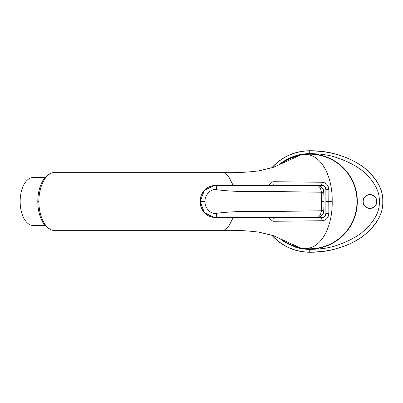 <?xml version="1.0" encoding="UTF-8"?>
<svg xmlns="http://www.w3.org/2000/svg" width="403" height="403" viewBox="0 0 403 403"><rect width="100%" height="100%" fill="white"/><g stroke="black" fill="none" stroke-linecap="round" stroke-linejoin="round"><path stroke-width="0.6" d="M233.211 217.549L228.375 226.929L224.013 230.335L226.29 230.34C237.226 230.163 248.107 230.768 258.938 232.148L273.365 235.664L300.134 247.805L292.054 245.362M233.211 185.451L228.375 176.071L224.013 172.665L226.29 172.66C237.226 172.837 248.107 172.232 258.938 170.852L273.365 167.336L300.134 155.195C320.571 149.992 332.772 176.443 332.183 201.5C332.772 226.557 320.571 253.008 300.134 247.805A47.287 47.287 0 0 0 357.013 201.5A47.287 47.287 0 0 0 300.134 155.195L292.054 157.638M332.183 201.5L328.788 201.5L328.853 213.555C328.395 217.993 326.072 220.386 321.871 220.728L272.952 221.292L267.95 217.544M224.013 172.665L54.511 172.665C49.861 172.056 43.705 178.035 42.214 181.798C39.318 187.39 37.847 193.954 37.801 201.5L38.9 201.5C38.683 186.1 46.169 172.267 54.511 172.665M328.853 189.445A2.307 0.358 179.8 0 0 326.042 189.798L326.057 201.5L328.788 201.5L328.853 189.445C328.395 185.007 326.072 182.614 321.871 182.272L272.952 181.708L267.95 185.456M38.9 201.5C38.683 216.9 46.169 230.733 54.511 230.335C49.861 230.944 43.705 224.965 42.214 221.202C39.318 215.61 37.847 209.046 37.801 201.5M45.121 225.489L33.172 225.489A23.989 13.022 -90 0 1 20.15 201.5A23.989 13.022 90 0 1 33.172 177.511L45.121 177.511M272.438 185.456L321.262 185.355C324.103 185.587 325.639 187.123 325.876 189.964L326.042 189.798C325.73 186.952 324.193 185.415 321.433 185.184L273.038 185.113L271.627 185.456M272.438 217.544L321.262 217.645C324.103 217.413 325.639 215.877 325.876 213.036L325.876 189.964M272.952 181.708L273.279 185.355M321.871 182.272A2.307 0.453 90.2 0 1 321.433 185.184L321.262 185.355M328.853 213.555A2.307 0.358 -179.8 0 1 326.042 213.202C325.73 216.048 324.193 217.585 321.433 217.816L273.038 217.887L271.627 217.544M321.871 220.728A2.307 0.453 -90.2 0 0 321.433 217.816L321.262 217.645M272.952 221.292L273.279 217.645M323.292 201.5L321.473 201.5L321.403 210.769A6.922 1.909 0 0 0 323.836 209.318L323.836 206.951L323.07 206.915L323.07 196.085L323.836 196.049L323.831 193.717A6.922 1.909 -0 0 0 323.836 193.682L323.549 190.548C324.128 189.944 320.032 184.796 316.894 185.501L214.235 185.491L204.256 190.619L200.286 201.5L204.256 212.381L214.235 217.509L215.691 217.575A5.718 1.32 81 0 1 215.665 217.575L213.993 217.484L204.346 212.643L201.203 207.444L200.13 201.5L205.001 201.5C204.704 194.372 211.248 188.488 216.351 189.652A5.718 1.32 -81 0 0 215.691 185.425L215.691 185.425A5.718 1.32 -81 0 0 215.665 185.425M321.473 201.5L321.403 192.231L273.773 191.526L246.545 191.571C241.326 191.596 227.06 191.158 216.351 189.652M323.836 206.951L323.831 209.283A6.922 1.909 0 0 1 323.836 209.318L323.549 212.452C324.128 213.056 320.032 218.204 316.894 217.499L215.665 217.575M316.894 185.501L213.993 185.516L204.346 190.357L201.203 195.556L200.205 201.5M316.783 217.499C319.231 217.272 320.773 215.031 321.403 210.769L273.773 211.474L246.545 211.429C241.326 211.404 227.06 211.842 216.351 213.348A5.718 1.32 81 0 1 215.691 217.575L316.894 217.499M216.351 213.348C211.248 214.512 204.704 208.628 205.001 201.5M323.836 196.049L323.836 193.682A6.922 1.909 -0 0 0 321.403 192.231C320.773 187.969 319.231 185.728 316.783 185.501M295.223 247.115A47.866 47.866 0 0 0 309.726 249.366C322.642 249.074 330.087 247.82 337.704 245.044C346.907 241.871 354.841 237.83 361.511 232.929C374.039 222.33 379.969 211.862 379.288 201.525C379.868 191.717 374.583 181.738 363.441 171.597C357.123 166.479 349.456 162.283 340.444 158.999C335.885 157.215 331.911 156.011 328.526 155.387C323.387 154.324 317.121 153.739 309.726 153.634A47.866 47.866 0 0 0 278.775 164.988M279.989 238.667A47.599 47.599 0 0 0 357.325 201.5A47.599 47.599 0 0 0 279.999 164.323M363.012 201.5A6.922 6.922 0 0 1 369.934 194.578A6.922 6.922 0 0 1 376.85 201.5A6.922 6.922 0 0 1 369.934 208.422A6.922 6.922 0 0 1 363.012 201.5M363.174 201.5A6.76 6.76 0 0 1 369.934 194.74A6.76 6.76 0 0 1 376.689 201.5A6.76 6.76 0 0 1 369.934 208.26A6.76 6.76 0 0 1 363.174 201.5M271.693 235.1A50.748 50.748 0 0 0 309.726 252.248C328.39 252.419 345.623 247.467 361.431 237.382C375.959 226.415 383.102 214.451 382.85 201.5C383.102 188.549 375.959 176.585 361.431 165.618C345.623 155.533 328.39 150.581 309.726 150.752A50.748 50.748 0 0 0 271.693 167.9M309.726 249.366L309.726 252.137C323.015 251.91 330.571 250.328 338.591 248.016C348.263 245.11 356.6 241.004 363.602 235.69C376.976 224.456 383.359 213.071 382.749 201.53C383.273 190.574 377.571 179.708 365.642 168.928C358.977 163.437 350.922 159.094 341.482 155.896C336.666 154.349 332.52 153.276 329.044 152.666C323.755 151.578 317.317 150.974 309.726 150.863L309.726 150.752M280.322 238.858A47.544 47.544 0 0 0 357.27 201.5A47.544 47.544 0 0 0 280.302 164.157M309.726 217.645A16.145 16.145 0 0 1 307.65 217.514M307.65 185.486A16.145 16.145 0 0 1 309.726 185.355M326.057 201.5L325.876 213.036M300.134 247.805A47.287 47.287 0 0 0 357.013 201.5A47.287 47.287 0 0 0 300.134 155.195M271.909 235.166A50.637 50.637 0 0 0 309.726 252.137L309.726 252.248M309.726 153.634L309.726 150.863A50.637 50.637 0 0 0 271.909 167.834M224.013 230.335L54.511 230.335M278.947 238.102L279.299 238.294M279.581 238.445L282.024 239.856M281.4 239.458L285.656 242.258L290.205 244.601L299.429 247.654M278.947 164.898L279.299 164.706M279.581 164.555L282.024 163.144M281.4 163.542L285.656 160.742L290.205 158.399L299.429 155.346M213.998 185.516C207.621 186.382 203.273 189.914 200.951 196.11C200.271 198.523 199.974 200.316 200.069 201.5C199.974 202.679 200.271 204.477 200.951 206.885C203.268 213.086 207.621 216.618 213.998 217.484"/></g></svg>
